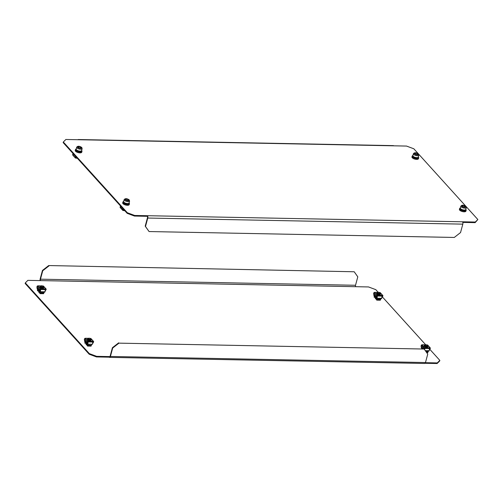 <?xml version="1.0" encoding="UTF-8"?>
<svg xmlns="http://www.w3.org/2000/svg" width="503" height="503" viewBox="0 0 503 503"><rect width="100%" height="100%" fill="white"/><g stroke="black" fill="none" stroke-linecap="round" stroke-linejoin="round"><path stroke-width="0.75" d="M376.307 299.191A1.968 0.786 -164.9 0 1 375.483 298.644A1.968 0.786 -164.9 0 1 375.301 298.166A1.968 0.786 -164.9 0 1 375.678 297.845M38.964 291.338A1.968 0.786 15.1 0 0 38.586 291.658A1.968 0.786 15.1 0 0 38.769 292.136A1.968 0.786 15.1 0 0 39.592 292.689M87.05 345.115A1.968 0.786 -164.9 0 1 86.22 344.561A1.968 0.786 -164.9 0 1 86.044 344.083A1.968 0.786 -164.9 0 1 86.422 343.763M109.906 356.589L96.639 356.338L96.475 356.935L89.182 354.219L89.339 353.622L25.313 282.881L27.86 280.36L368.517 286.943L375.81 289.659L378.174 292.274M109.277 357.18A1.729 0.836 -88.9 0 0 109.654 357.382L424.708 363.468A1.729 0.836 91.1 0 0 425.475 362.544L427.745 354.118L424.167 349.044L118.96 343.147L112.691 348.032L112.408 347.711L110.132 356.143A1.056 0.509 -88.9 0 1 109.667 356.702A1.056 0.509 -88.9 0 1 109.434 356.583L109.277 357.18L96.475 356.935M382.161 296.676L425.632 344.7M429.619 349.101L439.842 360.393L439.679 360.991L437.126 363.518L425.098 363.285M437.126 363.518L437.289 362.921L425.431 362.688M89.182 354.219L25.15 283.478L25.313 282.881M89.339 353.622L96.639 356.338M437.289 362.921L439.842 360.393M109.654 357.382A1.729 0.836 -88.9 0 0 110.415 356.457L112.691 348.032M424.167 349.044L118.96 343.147M112.408 347.711L118.67 342.832M355.715 286.691A1.056 0.509 91.1 0 1 355.52 285.27L40.466 279.178A1.056 0.509 -88.9 0 0 40.661 280.605M40.466 279.178L42.742 270.752L42.453 270.438L40.183 278.863A1.729 0.836 -88.9 0 0 40.19 280.592M42.453 270.438L48.722 265.553L354.213 271.765L357.796 276.839L355.52 285.27M48.722 265.553L354.213 271.765M49.005 265.867L42.742 270.752M78.669 139.733L65.874 139.482L63.321 142.009L127.353 212.744L134.647 215.46L475.297 222.043L477.85 219.522L413.818 148.781L406.525 146.065L78.669 139.733A1.729 0.836 -88.9 0 0 78.292 139.532A1.729 0.836 -88.9 0 0 77.902 139.715M462.81 222.408L475.14 222.64L475.297 222.043M63.321 142.009L63.158 142.607L127.19 213.341L127.353 212.744M134.647 215.46L134.483 216.057L147.285 216.309L147.448 215.712A1.729 0.836 -88.9 0 1 147.763 218.044L145.493 226.476L149.07 231.55L454.278 237.447L460.547 232.562L462.817 224.137A1.729 0.836 91.1 0 0 462.502 221.798M477.85 219.522L475.14 222.64M134.483 216.057L127.19 213.341M149.07 231.55L145.204 226.161L147.48 217.73A1.056 0.509 -88.9 0 0 147.285 216.309M145.204 226.161L145.493 226.476M78.292 139.532L393.346 145.619A1.729 0.836 91.1 0 1 393.723 145.82M87.327 339.431A1.968 0.786 -164.9 0 1 87.648 339.229M90.974 339.865A1.968 0.786 -164.9 0 1 91.137 340.33A1.968 0.786 -164.9 0 1 89.559 340.688A1.968 0.786 -164.9 0 1 87.516 339.783A1.968 0.786 -164.9 0 1 87.333 339.299A1.968 0.786 -164.9 0 1 87.711 338.984M84.693 340.298L84.561 340.783M87.811 341.204A0.566 0.44 137.8 0 0 87.189 341.694L86.918 342.694L84.303 339.802L84.567 338.802A0.566 0.44 -42.2 0 1 85.196 338.318L88.207 341.216L87.792 344.146L92.47 344.234L87.541 344.473L87.359 344.021L87.05 344.259L87.359 344.021M92.47 344.234L92.885 341.304L88.207 341.216L86.918 342.694M88.138 341.462L87.673 344.027M90.905 340.11A1.968 0.786 -164.9 0 1 91.081 340.443M93.558 341.43A0.566 0.44 137.8 0 0 93.275 341.311L90.659 338.418A0.566 0.44 -42.2 0 1 90.942 338.544L93.558 341.43A0.566 0.44 137.8 0 1 93.633 341.82L93.118 342.813L93.388 341.814L92.998 341.556M93.275 341.311L92.885 341.304M90.659 338.418L90.018 338.406M87.541 344.473L87.792 344.146M87.17 344.392L87.164 345.297L87.403 344.392M91.672 344.555L91.049 346.127L87.56 346.064L87.044 345.165M86.227 342.977L84.932 342.826L84.881 341.286M84.932 341.921L84.818 341.537M84.932 342.82L85.391 342.059M87.352 345.926L87.164 345.297L91.232 345.372M91.112 345.882L87.56 346.064M87.623 345.812L91.087 345.75M87.252 343.958L84.485 341.059L84.705 340.248M87.094 343.939L87.767 341.455M92.546 343.907L93.388 341.814M90.848 340.311A1.76 0.704 -164.9 0 1 90.867 340.518A1.76 0.704 -164.9 0 1 90.817 340.625M123.87 209.676L123.474 210.506L123.989 209.808M123.147 210.248L123.669 210.26L123.009 210.191L123.241 208.996L122.726 209.99A0.566 0.44 137.8 0 0 123.084 210.499L123.474 210.506M122.801 210.38L120.179 207.488A0.566 0.44 -42.2 0 1 120.104 207.098L120.619 206.111L123.241 208.996M120.374 206.104L122.99 208.996M123.449 209.21L123.172 210.248M90.534 338.739A1.144 0.459 -164.9 0 1 90.578 338.796A1.144 0.459 -164.9 0 1 89.962 339.255A1.144 0.459 -164.9 0 1 88.528 338.701A1.144 0.459 -164.9 0 1 88.591 338.261A1.144 0.459 -164.9 0 1 89.591 338.261A1.144 0.459 -164.9 0 1 90.534 338.739M90.88 339.229A1.691 0.673 -164.9 0 1 90.942 339.311A1.691 0.673 -164.9 0 1 91.03 339.644A1.691 0.673 -164.9 0 1 89.679 339.953A1.691 0.673 -164.9 0 1 87.924 339.173A1.691 0.673 -164.9 0 1 87.773 338.764A1.691 0.673 -164.9 0 1 88.012 338.519L88.591 338.261M129.082 202.942A3.376 1.352 -164.9 0 1 129.126 202.986A3.376 1.352 -164.9 0 1 129.434 203.809L129.214 204.602A3.376 1.352 -164.9 0 1 126.517 205.218A3.376 1.352 -164.9 0 1 123.002 203.665A3.376 1.352 -164.9 0 1 122.694 202.847L122.914 202.049A3.376 1.352 -164.9 0 1 123.65 201.47A2.817 1.125 15.1 0 0 123.901 202.181A2.817 1.125 15.1 0 0 126.825 203.476A2.817 1.125 15.1 0 0 129.076 202.961L129.585 201.074A2.817 1.125 -164.9 0 1 127.334 201.584A2.817 1.125 -164.9 0 1 124.411 200.288A2.817 1.125 -164.9 0 1 124.153 199.603L123.644 201.496M129.434 203.809A3.376 1.352 -164.9 0 1 126.731 204.425A3.376 1.352 -164.9 0 1 123.216 202.872A3.376 1.352 -164.9 0 1 122.914 202.049M128.642 203.382L128.592 203.583A2.502 1 -164.9 0 1 126.586 204.036A2.502 1 -164.9 0 1 123.983 202.885A2.502 1 -164.9 0 1 123.757 202.275L123.807 202.074M123.883 210.575A1.144 0.459 15.1 0 0 124.826 210.726M127.718 200.502L126.14 200.1L125.448 199.339L126.341 198.981L127.925 199.383L128.611 200.144L127.718 200.502M126.064 200.018L126.341 198.981M127.63 200.477L127.925 199.383M76.431 158.149A1.144 0.459 15.1 0 0 77.368 158.3M81.618 150.535L82.134 148.643A2.817 1.125 -164.9 0 1 79.876 149.158A2.817 1.125 -164.9 0 1 76.953 147.863A2.817 1.125 -164.9 0 1 76.695 147.178L76.186 149.07A2.817 1.125 15.1 0 0 76.443 149.756A2.817 1.125 15.1 0 0 79.367 151.051A2.817 1.125 15.1 0 0 81.618 150.535A3.376 1.352 -164.9 0 1 81.668 150.56A3.376 1.352 -164.9 0 1 81.976 151.378A3.376 1.352 -164.9 0 1 79.273 152A3.376 1.352 -164.9 0 1 75.764 150.447A3.376 1.352 -164.9 0 1 75.456 149.624A3.376 1.352 -164.9 0 1 76.192 149.045M80.266 148.077L78.682 147.668L77.996 146.914L78.889 146.555L80.467 146.958L81.159 147.719L80.266 148.077M78.606 147.586L78.889 146.555M80.172 148.052L80.467 146.958M460.61 208.688A2.817 1.125 15.1 0 0 463.54 209.984A2.817 1.125 15.1 0 0 465.791 209.468L466.3 207.582A2.817 1.125 -164.9 0 1 464.049 208.091A2.817 1.125 -164.9 0 1 461.125 206.796A2.817 1.125 -164.9 0 1 460.867 206.111L460.358 208.003A2.817 1.125 15.1 0 0 460.61 208.688M464.432 207.01L462.854 206.607L462.163 205.846L463.056 205.488L464.64 205.89L465.325 206.651L464.432 207.01M462.779 206.519L463.056 205.488M464.344 206.984L464.64 205.89M418.333 157.043L418.842 155.15A2.817 1.125 -164.9 0 1 416.591 155.666A2.817 1.125 -164.9 0 1 413.667 154.371A2.817 1.125 -164.9 0 1 413.409 153.685L412.9 155.578A2.817 1.125 15.1 0 0 413.158 156.263A2.817 1.125 15.1 0 0 416.082 157.558A2.817 1.125 15.1 0 0 418.333 157.043A3.376 1.352 -164.9 0 1 418.383 157.068A3.376 1.352 -164.9 0 1 418.691 157.885A3.376 1.352 -164.9 0 1 415.987 158.508A3.376 1.352 -164.9 0 1 412.479 156.949A3.376 1.352 -164.9 0 1 412.171 156.131A3.376 1.352 -164.9 0 1 412.906 155.553M416.981 154.584L415.396 154.176L414.711 153.415L415.604 153.063L417.182 153.465L417.874 154.226L416.981 154.584M415.321 154.094L415.604 153.063M416.886 154.559L417.182 153.465M81.19 150.95L81.134 151.151A2.502 1 -164.9 0 1 79.128 151.61A2.502 1 -164.9 0 1 76.525 150.46A2.502 1 -164.9 0 1 76.299 149.85L76.349 149.649M465.357 209.889L465.306 210.084A2.502 1 -164.9 0 1 463.301 210.543A2.502 1 -164.9 0 1 460.698 209.393A2.502 1 -164.9 0 1 460.471 208.783L460.522 208.582M417.899 157.458L417.848 157.659A2.502 1 -164.9 0 1 415.843 158.118A2.502 1 -164.9 0 1 413.24 156.967A2.502 1 -164.9 0 1 413.013 156.358L413.064 156.156M81.976 151.378L81.763 152.176A3.376 1.352 -164.9 0 1 79.059 152.793A3.376 1.352 -164.9 0 1 75.544 151.24A3.376 1.352 -164.9 0 1 75.243 150.416L75.456 149.624M465.797 209.449A3.376 1.352 -164.9 0 1 465.841 209.493A3.376 1.352 -164.9 0 1 466.149 210.317L465.929 211.109A3.376 1.352 -164.9 0 1 463.225 211.725A3.376 1.352 -164.9 0 1 459.717 210.172A3.376 1.352 -164.9 0 1 459.409 209.355L459.629 208.556A3.376 1.352 -164.9 0 1 460.364 207.978M466.149 210.317A3.376 1.352 -164.9 0 1 463.445 210.933A3.376 1.352 -164.9 0 1 459.931 209.38A3.376 1.352 -164.9 0 1 459.629 208.556M418.691 157.885L418.477 158.684A3.376 1.352 -164.9 0 1 415.774 159.3A3.376 1.352 -164.9 0 1 412.259 157.747A3.376 1.352 -164.9 0 1 411.957 156.923L412.171 156.131M43.076 286.314A1.144 0.459 -164.9 0 1 43.126 286.37A1.144 0.459 -164.9 0 1 42.503 286.829A1.144 0.459 -164.9 0 1 41.07 286.276A1.144 0.459 -164.9 0 1 41.133 285.836A1.144 0.459 -164.9 0 1 42.139 285.836A1.144 0.459 -164.9 0 1 43.076 286.314M43.421 286.804A1.691 0.673 -164.9 0 1 43.491 286.886A1.691 0.673 -164.9 0 1 43.579 287.213A1.691 0.673 -164.9 0 1 42.227 287.521A1.691 0.673 -164.9 0 1 40.466 286.748A1.691 0.673 -164.9 0 1 40.315 286.333A1.691 0.673 -164.9 0 1 40.554 286.094L41.133 285.836M427.248 345.247A1.144 0.459 -164.9 0 1 427.292 345.303A1.144 0.459 -164.9 0 1 426.676 345.762A1.144 0.459 -164.9 0 1 425.242 345.209A1.144 0.459 -164.9 0 1 425.305 344.769A1.144 0.459 -164.9 0 1 426.305 344.769A1.144 0.459 -164.9 0 1 427.248 345.247M427.594 345.737A1.691 0.673 -164.9 0 1 427.657 345.819A1.691 0.673 -164.9 0 1 427.745 346.146A1.691 0.673 -164.9 0 1 426.393 346.46A1.691 0.673 -164.9 0 1 424.639 345.68A1.691 0.673 -164.9 0 1 424.488 345.272A1.691 0.673 -164.9 0 1 424.727 345.027L425.305 344.769M379.79 292.821A1.144 0.459 -164.9 0 1 379.84 292.878A1.144 0.459 -164.9 0 1 379.218 293.337A1.144 0.459 -164.9 0 1 377.784 292.784A1.144 0.459 -164.9 0 1 377.847 292.344A1.144 0.459 -164.9 0 1 378.853 292.344A1.144 0.459 -164.9 0 1 379.79 292.821M380.136 293.312A1.691 0.673 -164.9 0 1 380.205 293.394A1.691 0.673 -164.9 0 1 380.293 293.721A1.691 0.673 -164.9 0 1 378.941 294.029A1.691 0.673 -164.9 0 1 377.181 293.255A1.691 0.673 -164.9 0 1 377.03 292.84A1.691 0.673 -164.9 0 1 377.269 292.601L377.847 292.344M375.798 297.411L375.471 298.631A1.798 0.723 -164.9 0 1 375.477 298.593M76.412 157.25L76.016 158.08L76.531 157.376M75.538 156.571L75.268 157.565A0.566 0.44 137.8 0 0 75.343 157.948L72.728 155.062A0.566 0.44 -42.2 0 1 72.652 154.673L72.916 153.679L75.783 156.571L75.551 157.76L76.211 157.835M75.343 157.948A0.566 0.44 137.8 0 0 75.626 158.074L76.016 158.08M72.916 153.679L75.783 156.571M75.507 157.59L76.217 157.829M75.991 156.785L75.507 157.615M39.869 287.006A1.968 0.786 -164.9 0 1 40.19 286.804M43.516 287.433A1.968 0.786 -164.9 0 1 43.679 287.898A1.968 0.786 -164.9 0 1 42.107 288.263A1.968 0.786 -164.9 0 1 40.058 287.351A1.968 0.786 -164.9 0 1 39.882 286.873A1.968 0.786 -164.9 0 1 40.259 286.553M37.235 287.873L37.103 288.351M40.359 288.779A0.566 0.44 137.8 0 0 39.731 289.269L39.46 290.262L36.845 287.37L37.115 286.377A0.566 0.44 -42.2 0 1 37.738 285.886L40.749 288.791L40.334 291.721L45.012 291.809L44.761 292.136L40.083 292.048L39.9 291.595L39.592 291.834L39.9 291.595M45.012 291.809L45.427 288.879L40.749 288.791L39.46 290.262M40.686 289.036L40.215 291.602M43.447 287.685A1.968 0.786 -164.9 0 1 43.623 288.018M46.106 289.005A0.566 0.44 137.8 0 0 45.823 288.885L43.201 285.993A0.566 0.44 -42.2 0 1 43.484 286.113L46.106 289.005A0.566 0.44 137.8 0 1 46.182 289.395L45.666 290.382L45.93 289.388L45.54 289.131M45.823 288.885L45.427 288.879M43.201 285.993L42.812 285.987M40.083 292.048L40.334 291.721M39.712 291.966L39.712 292.872L39.944 291.966M44.22 292.13L43.591 293.702L40.102 293.633L39.592 292.74M38.769 290.552L37.474 290.401L37.429 288.86M37.48 289.495L37.36 289.112M37.492 290.52L37.932 289.627M39.894 293.501L39.712 292.872L43.774 292.947M43.654 293.456L40.102 293.633M40.171 293.387L43.629 293.324M40.234 291.526L39.636 291.514L37.027 288.634L37.247 287.817M39.636 291.514L40.309 289.03M45.094 291.482L45.723 289.137M43.396 287.886A1.76 0.704 -164.9 0 1 43.409 288.093A1.76 0.704 -164.9 0 1 43.359 288.2M424.042 345.938A1.968 0.786 -164.9 0 1 424.362 345.737M427.688 346.372A1.968 0.786 -164.9 0 1 427.852 346.837A1.968 0.786 -164.9 0 1 426.274 347.196A1.968 0.786 -164.9 0 1 424.23 346.29A1.968 0.786 -164.9 0 1 424.048 345.806A1.968 0.786 -164.9 0 1 424.425 345.492M421.407 346.806L421.275 347.29M425.312 350.673L429.185 350.742L429.6 347.812L424.526 347.711A0.566 0.44 137.8 0 0 423.903 348.202L423.759 348.73M424.18 349.069L424.922 347.724L424.708 349.811M424.853 347.969L424.595 349.654M427.619 346.617A1.968 0.786 -164.9 0 1 427.795 346.951M430.272 347.938A0.566 0.44 137.8 0 0 429.99 347.818L427.374 344.926A0.566 0.44 -42.2 0 1 427.657 345.052L430.272 347.938A0.566 0.44 137.8 0 1 430.348 348.328L429.832 349.321L430.103 348.321L429.713 348.063M423.199 348.717L421.017 346.309L421.281 345.31A0.566 0.44 -42.2 0 1 421.91 344.825L422.055 344.825M429.99 347.818L429.6 347.812M427.374 344.926L426.984 344.92M429.185 350.742L428.808 351.006M428.386 351.063L427.757 352.634L426.689 352.616M421.646 348.686L421.596 347.793M421.646 348.428L421.533 348.045M421.765 348.686L422.105 348.566M424.463 347.963L423.979 348.837M427.827 352.389L426.506 352.364M422.224 348.698L421.2 347.567L421.42 346.756M429.26 350.415L429.895 348.07M427.563 346.819A1.76 0.704 -164.9 0 1 427.581 347.026A1.76 0.704 -164.9 0 1 427.531 347.133M376.584 293.513A1.968 0.786 -164.9 0 1 376.904 293.312M380.23 293.941A1.968 0.786 -164.9 0 1 380.394 294.406A1.968 0.786 -164.9 0 1 378.822 294.771A1.968 0.786 -164.9 0 1 376.772 293.859A1.968 0.786 -164.9 0 1 376.596 293.381A1.968 0.786 -164.9 0 1 376.973 293.06M373.949 294.381L373.817 294.859M377.074 295.286A0.566 0.44 137.8 0 0 376.445 295.777L376.175 296.77L373.559 293.878L373.83 292.884A0.566 0.44 -42.2 0 1 374.452 292.394L377.464 295.292L377.049 298.229L381.727 298.317L381.475 298.644L376.797 298.556L376.615 298.103L376.307 298.342L376.615 298.103M381.727 298.317L382.142 295.387L377.464 295.292L376.175 296.77M377.401 295.544L376.929 298.109M380.161 294.192A1.968 0.786 -164.9 0 1 380.337 294.525M382.821 295.512A0.566 0.44 137.8 0 0 382.538 295.393L379.916 292.501A0.566 0.44 -42.2 0 1 380.199 292.62L382.821 295.512A0.566 0.44 137.8 0 1 382.896 295.902L382.381 296.889L382.645 295.896L382.255 295.638M382.538 295.393L382.142 295.387M379.916 292.501L379.275 292.488M376.797 298.556L377.049 298.229M376.426 298.474L376.426 299.379L376.659 298.474M380.934 298.637L380.306 300.209L376.816 300.14L376.307 299.247M375.483 297.059L374.188 296.908L374.138 295.368M374.188 295.997L374.075 295.619M374.188 296.896L374.647 296.135M376.609 300.008L376.426 299.379L380.488 299.455M380.369 299.958L376.816 300.14M376.885 299.895L380.343 299.832M376.948 298.034L376.351 298.021L373.742 295.142L373.962 294.324M376.351 298.021L377.024 295.538M381.808 297.99L382.437 295.645M380.111 294.393A1.76 0.704 -164.9 0 1 380.123 294.601A1.76 0.704 -164.9 0 1 380.073 294.708M425.475 362.544L110.415 356.457M147.763 218.044L462.817 224.137M88.314 341.946L92.992 342.04M85.592 338.324L88.333 338.374M84.567 338.802L87.189 341.694M124.442 210.304L123.839 210.298M122.726 209.99L120.104 207.098M125.159 199.704A2.138 0.855 15.1 0 0 127.932 200.735A2.138 0.855 15.1 0 0 128.9 199.779A2.138 0.855 15.1 0 0 126.127 198.748A2.138 0.855 15.1 0 0 125.159 199.704M77.707 147.278A2.138 0.855 15.1 0 0 80.48 148.31A2.138 0.855 15.1 0 0 81.448 147.354A2.138 0.855 15.1 0 0 78.675 146.316A2.138 0.855 15.1 0 0 77.707 147.278M461.873 206.211A2.138 0.855 15.1 0 0 464.646 207.242A2.138 0.855 15.1 0 0 465.615 206.287A2.138 0.855 15.1 0 0 462.842 205.255A2.138 0.855 15.1 0 0 461.873 206.211M414.422 153.786A2.138 0.855 15.1 0 0 417.188 154.817A2.138 0.855 15.1 0 0 418.163 153.861A2.138 0.855 15.1 0 0 415.39 152.824A2.138 0.855 15.1 0 0 414.422 153.786M76.984 157.879L76.381 157.867M75.268 157.565L72.652 154.673M40.862 289.521L45.54 289.615M38.134 285.899L40.875 285.949M37.115 286.377L39.731 289.269M425.029 348.453L429.707 348.548M422.306 344.832L425.048 344.882M421.91 344.825L424.526 347.711M427.946 351.88L426.142 351.849M421.281 345.31L423.903 348.202M426.412 352.232L427.802 352.257M377.577 296.028L382.249 296.122M374.848 292.406L377.59 292.457M373.83 292.884L376.445 295.777M85.466 338.261L88.465 338.318M84.938 343.26L86.503 343.291M123.6 210.568L124.7 210.594M90.578 338.796L90.942 339.311M91.03 339.644L90.76 340.644M87.773 338.764L87.503 339.764M86.541 343.329L86.208 344.549M129.585 201.074L129.24 199.924C126.982 198.383 125.291 198.276 124.153 199.603M82.134 148.643L81.788 147.498C79.531 145.958 77.833 145.851 76.695 147.178M466.3 207.582L465.954 206.431C463.697 204.891 462.005 204.784 460.867 206.111M418.842 155.15L418.502 154C416.245 152.466 414.547 152.359 413.409 153.685M43.126 286.37L43.491 286.886M43.579 287.213L43.302 288.219M40.315 286.333L40.045 287.339M39.083 290.904L38.756 292.124M427.292 345.303L427.657 345.819M427.745 346.146L427.475 347.152M424.488 345.272L424.218 346.271M379.84 292.878L380.205 293.394M380.293 293.721L380.017 294.727M377.03 292.84L376.76 293.846M76.142 158.143L77.242 158.162M39.8 291.533L40.227 291.539M38.008 285.83L41.007 285.893M37.48 290.835L39.052 290.86M428.927 351.069L425.551 351.006M422.18 344.769L425.18 344.825M376.514 298.04L376.942 298.046M374.722 292.337L377.722 292.4M374.194 297.342L375.76 297.367"/></g></svg>
